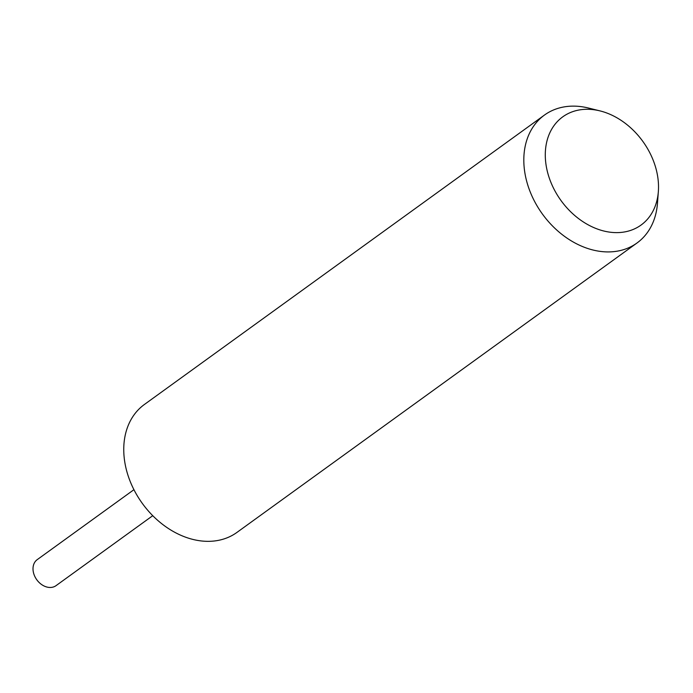 <?xml version="1.0" encoding="UTF-8"?>
<svg xmlns="http://www.w3.org/2000/svg" width="693" height="693" viewBox="0 0 693 693"><rect width="100%" height="100%" fill="white"/><g stroke="black" fill="none" stroke-linecap="round" stroke-linejoin="round"><path stroke-width="1.04" d="M658.35 191.571L657.458 203.404A78.941 59.667 -125.9 0 1 637.006 242.992L236.954 532.406A78.941 59.667 -125.9 0 1 131.835 485.299A78.941 59.667 -125.9 0 1 144.404 404.478L544.464 115.064A78.941 59.667 -125.9 0 1 588.461 108.03L599.982 110.889A66.788 50.485 -125.9 0 1 651.689 156.687A66.788 50.485 -125.9 0 1 658.35 191.571A66.788 50.485 -125.9 0 1 613.669 232.536A66.788 50.485 -125.9 0 1 552.122 185.213A66.788 50.485 -125.9 0 1 599.982 110.889M637.006 242.992A78.941 59.667 -125.9 0 1 531.895 195.885A78.941 59.667 -125.9 0 1 544.464 115.064M152.746 515.687L56.02 585.663A16.052 12.136 -125.9 0 1 34.65 576.082A16.052 12.136 -125.9 0 1 37.205 559.649L133.931 489.682"/></g></svg>
